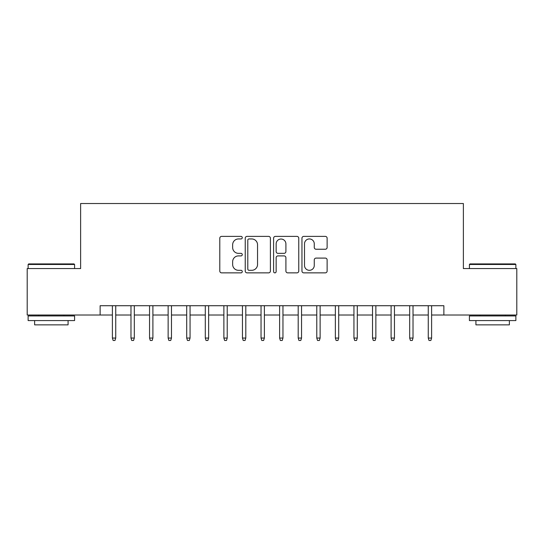 <?xml version="1.0" encoding="UTF-8"?>
<svg xmlns="http://www.w3.org/2000/svg" width="544" height="544" viewBox="0 0 544 544"><rect width="100%" height="100%" fill="white"/><g stroke="black" fill="none" stroke-linecap="round" stroke-linejoin="round"><path stroke-width="0.82" d="M242.27 237.667A1.278 1.278 0 0 0 240.992 236.388L221.619 236.388A1.822 1.822 0 0 0 219.796 238.211L219.796 271.041A1.822 1.822 0 0 0 221.619 272.864L240.992 272.864A1.278 1.278 0 0 0 242.27 271.585A1.278 1.278 0 0 0 240.992 270.314L238.49 270.314A5.834 5.834 0 0 1 232.648 264.472L232.648 261.739A5.834 5.834 0 0 1 238.49 255.904L240.992 255.904A1.278 1.278 0 0 0 242.27 254.626A1.278 1.278 0 0 0 240.992 253.348L238.49 253.348A5.834 5.834 0 0 1 232.648 247.513L232.648 244.78A5.834 5.834 0 0 1 238.49 238.945L240.992 238.945A1.278 1.278 0 0 0 242.27 237.667M325.298 249.247A1.822 1.822 0 0 0 327.128 247.425L327.128 238.211A1.822 1.822 0 0 0 325.298 236.388L303.783 236.388A1.822 1.822 0 0 0 301.954 238.211L301.954 271.041A1.822 1.822 0 0 0 303.783 272.864L325.298 272.864A1.822 1.822 0 0 0 327.128 271.041L327.128 259.916A1.822 1.822 0 0 0 325.298 258.094L316.091 258.094A1.822 1.822 0 0 0 314.269 259.916L314.269 265.431A4.876 4.876 0 0 1 309.386 270.314A4.876 4.876 0 0 1 304.511 265.431L304.511 243.821A4.876 4.876 0 0 1 309.386 238.945A4.876 4.876 0 0 1 314.269 243.821L314.269 247.425A1.822 1.822 0 0 0 316.091 249.247L325.298 249.247M100.13 315.017L27.2 315.017L27.2 268.559L80.621 268.559L80.621 203.531L463.379 203.531L463.379 268.559L516.8 268.559L516.8 315.017L443.87 315.017L443.87 305.721L100.13 305.721L100.13 315.017L112.39 315.017M270.402 238.211A1.822 1.822 0 0 0 268.58 236.388L247.058 236.388A1.822 1.822 0 0 0 245.235 238.211L245.235 271.041A1.822 1.822 0 0 0 247.058 272.864L268.58 272.864A1.822 1.822 0 0 0 270.402 271.041L270.402 238.211M275.42 236.388L296.942 236.388A1.822 1.822 0 0 1 298.765 238.211L298.765 271.041A1.822 1.822 0 0 1 296.942 272.864L287.728 272.864A1.822 1.822 0 0 1 285.906 271.041L285.906 257.727A1.822 1.822 0 0 0 284.084 255.904L277.97 255.904A1.822 1.822 0 0 0 276.148 257.727L276.148 271.585A1.278 1.278 0 0 1 274.87 272.864A1.278 1.278 0 0 1 273.598 271.585L273.598 238.211A1.822 1.822 0 0 1 275.42 236.388M115.736 315.017L130.975 315.017M134.32 315.017L149.552 315.017M152.898 315.017L168.137 315.017M171.476 315.017L186.714 315.017M190.06 315.017L205.299 315.017M208.638 315.017L223.876 315.017M227.222 315.017L242.454 315.017M245.8 315.017L261.038 315.017M264.384 315.017L279.616 315.017M282.962 315.017L298.2 315.017M301.546 315.017L316.778 315.017M320.124 315.017L335.362 315.017M338.701 315.017L353.94 315.017M357.286 315.017L372.524 315.017M375.863 315.017L391.102 315.017M394.448 315.017L409.68 315.017M413.025 315.017L428.264 315.017M431.61 315.017L443.87 315.017M249.064 238.945A1.278 1.278 0 0 0 247.792 240.217L247.792 269.035A1.278 1.278 0 0 0 249.064 270.314L251.709 270.314A5.834 5.834 0 0 0 257.543 264.472L257.543 244.78A5.834 5.834 0 0 0 251.709 238.945L249.064 238.945M285.906 243.909A4.876 4.876 0 0 0 281.03 239.034A4.876 4.876 0 0 0 276.148 243.909L276.148 251.525A1.822 1.822 0 0 0 277.97 253.348L284.084 253.348A1.822 1.822 0 0 0 285.906 251.525L285.906 243.909M112.39 338.055L113.138 340.469L114.995 340.469L115.736 338.055L112.39 338.055L112.39 305.721M115.736 338.055L115.736 305.721M28.689 263.915L74.025 263.915L74.582 264.472L28.132 264.472L28.689 263.915M51.354 320.586L28.132 320.586L28.132 315.942L74.582 315.942L74.582 320.586L51.354 320.586M68.075 320.586L68.075 324.863L34.632 324.863L34.632 320.586M469.975 263.915L515.311 263.915L515.868 264.472L469.418 264.472L469.975 263.915M492.646 320.586L469.418 320.586L469.418 315.942L515.868 315.942L515.868 320.586L492.646 320.586M509.368 320.586L509.368 324.863L475.925 324.863L475.925 320.586M130.975 338.055L131.716 340.469L133.572 340.469L134.32 338.055L130.975 338.055L130.975 305.721M134.32 338.055L134.32 305.721M149.552 338.055L150.294 340.469L152.157 340.469L152.898 338.055L149.552 338.055L149.552 305.721M152.898 338.055L152.898 305.721M168.137 338.055L168.878 340.469L170.734 340.469L171.476 338.055L168.137 338.055L168.137 305.721M171.476 338.055L171.476 305.721M186.714 338.055L187.456 340.469L189.319 340.469L190.06 338.055L186.714 338.055L186.714 305.721M190.06 338.055L190.06 305.721M205.299 338.055L206.04 340.469L207.896 340.469L208.638 338.055L205.299 338.055L205.299 305.721M208.638 338.055L208.638 305.721M223.876 338.055L224.618 340.469L226.481 340.469L227.222 338.055L223.876 338.055L223.876 305.721M227.222 338.055L227.222 305.721M242.454 338.055L243.202 340.469L245.058 340.469L245.8 338.055L242.454 338.055L242.454 305.721M245.8 338.055L245.8 305.721M261.038 338.055L261.78 340.469L263.636 340.469L264.384 338.055L261.038 338.055L261.038 305.721M264.384 338.055L264.384 305.721M279.616 338.055L280.364 340.469L282.22 340.469L282.962 338.055L279.616 338.055L279.616 305.721M282.962 338.055L282.962 305.721M298.2 338.055L298.942 340.469L300.798 340.469L301.546 338.055L298.2 338.055L298.2 305.721M301.546 338.055L301.546 305.721M316.778 338.055L317.519 340.469L319.382 340.469L320.124 338.055L316.778 338.055L316.778 305.721M320.124 338.055L320.124 305.721M335.362 338.055L336.104 340.469L337.96 340.469L338.701 338.055L335.362 338.055L335.362 305.721M338.701 338.055L338.701 305.721M353.94 338.055L354.681 340.469L356.544 340.469L357.286 338.055L353.94 338.055L353.94 305.721M357.286 338.055L357.286 305.721M372.524 338.055L373.266 340.469L375.122 340.469L375.863 338.055L372.524 338.055L372.524 305.721M375.863 338.055L375.863 305.721M391.102 338.055L391.843 340.469L393.706 340.469L394.448 338.055L391.102 338.055L391.102 305.721M394.448 338.055L394.448 305.721M409.68 338.055L410.428 340.469L412.284 340.469L413.025 338.055L409.68 338.055L409.68 305.721M413.025 338.055L413.025 305.721M428.264 338.055L429.005 340.469L430.862 340.469L431.61 338.055L428.264 338.055L428.264 305.721M431.61 338.055L431.61 305.721M28.132 268.559L28.132 264.472M38.719 315.942L38.719 315.017M63.988 315.942L63.988 315.017M74.582 268.559L74.582 264.472M469.418 268.559L469.418 264.472M480.012 315.942L480.012 315.017M505.281 315.942L505.281 315.017M515.868 268.559L515.868 264.472"/></g></svg>
